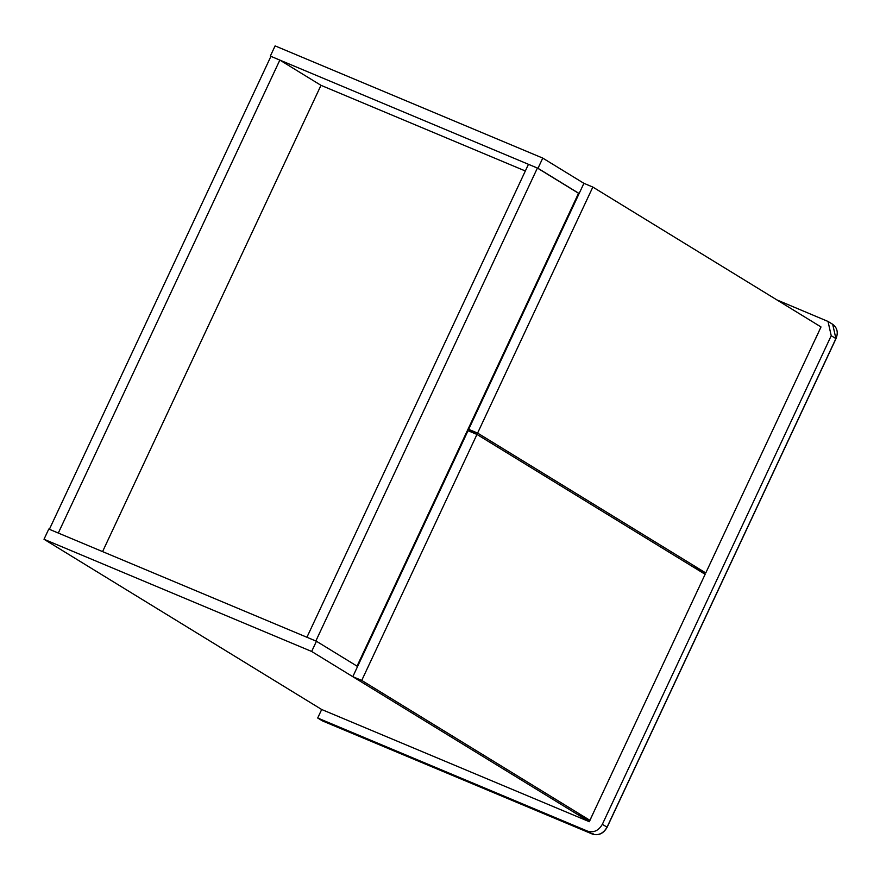 <?xml version="1.0" encoding="UTF-8"?>
<svg xmlns="http://www.w3.org/2000/svg" width="880" height="880" viewBox="0 0 880 880"><rect width="100%" height="100%" fill="white"/><g stroke="black" fill="none" stroke-linecap="round" stroke-linejoin="round"><path stroke-width="1.32" d="M322.454 720.907L317.702 718.014L321.684 709.5L44 539.264L48.785 529.056L316.437 641.256L311.652 651.464L589.336 821.7L594.055 811.448M776.886 299.904L828.014 321.442L831.226 335.709L602.349 824.307C598.675 830.621 593.802 832.92 587.73 831.204L317.702 718.014M44 539.264L311.652 651.464M357.588 666.479L316.437 641.256M589.336 821.7L321.684 709.5M270.875 56.441L270.325 56.1L275.11 45.892L542.762 158.103L537.988 168.3L579.139 193.534M270.325 56.1L537.988 168.3M815.672 338.547L820.38 328.295M477.598 433.07L468.677 429.33L692.835 566.753L705.771 572.957L477.598 433.07L592.834 187.066L583.913 183.326L542.762 158.103M592.834 187.066L821.007 326.953L705.771 572.957M583.913 183.326L468.677 429.33M705.254 572.737L704.649 574.024M279.84 60.093L58.3 533.038L49.379 529.298L270.919 56.353L279.84 60.093L320.991 85.327L525.338 170.984M537.394 168.058L315.843 641.003L306.922 637.263L528.462 164.318L537.394 168.058L579.095 193.622M320.991 85.327L102.575 551.606M473.143 432.069L472.846 432.707M578.534 193.281L356.994 666.237L578.534 193.281M361.724 680.427L352.803 676.687L468.039 430.694L476.96 434.434L705.133 574.31L589.897 820.314L361.724 680.427L476.96 434.434M352.803 676.687L576.961 814.11L589.897 820.314M602.349 824.307L607.035 827.178C603.35 833.492 598.477 835.791 592.416 834.075L593.076 833.602L592.416 834.075L322.388 720.885L592.449 834.097C598.609 835.879 603.493 833.602 607.123 827.255L836 338.646C838.398 332.541 837.287 327.767 832.7 324.313L835.912 338.58L831.226 335.709M607.035 827.178L835.912 338.58M587.73 831.204L592.416 834.075M828.014 321.442L832.7 324.313"/></g></svg>
